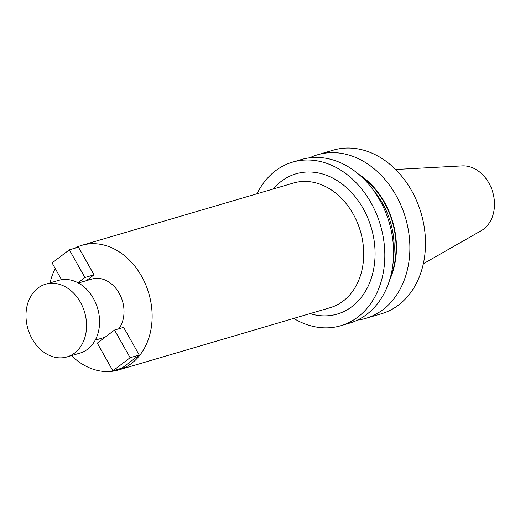<?xml version="1.0" encoding="UTF-8"?>
<svg xmlns="http://www.w3.org/2000/svg" width="520" height="520" viewBox="0 0 520 520"><rect width="100%" height="100%" fill="white"/><g stroke="black" fill="none" stroke-linecap="round" stroke-linejoin="round"><path stroke-width="0.78" d="M112.879 370.812L97.292 343.142L114.523 330.05L130.117 357.721L112.879 370.812L121.992 368.128L139.23 355.037L130.117 357.721M77.974 282.776L84.916 277.505L94.029 274.82L86.301 280.69M94.029 274.82L78.442 247.156L69.329 249.841L52.091 262.925L61.555 279.714M69.329 249.841L84.916 277.505M45.572 284.213L58.591 280.384A37.902 29.543 73.6 0 1 95.803 303.271A37.902 29.543 73.6 0 1 87.607 349.238A37.902 29.543 73.6 0 1 79.995 353.106L66.976 356.935A37.902 29.543 -106.4 0 0 74.588 353.067A37.902 29.543 -106.4 0 0 82.784 307.099A37.902 29.543 -106.4 0 0 45.572 284.213A37.902 29.543 -106.4 0 0 27.937 328.913A37.902 29.543 -106.4 0 0 66.976 356.935M118.878 328.77A29.783 23.212 -106.4 0 0 119.177 293.241A29.783 23.212 -106.4 0 0 91.806 279.071L78.416 283.01M71.461 355.615A64.974 50.642 -106.4 0 0 118.567 369.974A64.974 50.642 -106.4 0 0 141.583 276.231A64.974 50.642 -106.4 0 0 81.868 245.31A64.974 50.642 -106.4 0 0 74.477 248.319M55.23 268.502A64.974 50.642 -106.4 0 0 50.057 282.893M114.523 330.05L123.637 327.373L139.23 355.037M293.716 318.422A85.28 66.463 -106.4 0 0 340.743 325.748L349.531 323.161A85.28 66.463 -106.4 0 0 379.75 200.115A85.28 66.463 -106.4 0 0 301.373 159.536L292.584 162.123A85.28 66.463 -106.4 0 0 257.023 193.752M357.474 320.093A85.28 66.463 -106.4 0 0 365.807 318.37L381.426 313.768A85.28 66.463 -106.4 0 0 421.109 213.194A85.28 66.463 -106.4 0 0 333.268 150.144L317.649 154.745A85.28 66.463 -106.4 0 0 309.706 157.807M365.807 318.37A85.28 66.463 -106.4 0 0 396.019 195.325A85.28 66.463 -106.4 0 0 317.649 154.745M389.714 279.74A73.561 57.33 -106.4 0 0 384.488 202.189A73.561 57.33 -106.4 0 0 358.67 174.258M340.743 325.748A85.28 66.463 -106.4 0 0 370.962 202.703A85.28 66.463 -106.4 0 0 292.584 162.123M423.339 263.75L481.234 230.705A34.352 26.773 -106.4 0 0 488.904 183.066A34.352 26.773 -106.4 0 0 462.156 165.893L395.59 169.488M273.28 188.968A73.099 56.966 73.6 0 1 363.2 208.592A73.099 56.966 73.6 0 1 367.413 287.697A73.099 56.966 73.6 0 1 309.972 313.638M118.567 369.974L330.128 307.704A64.974 50.642 -106.4 0 0 353.151 213.954A64.974 50.642 -106.4 0 0 293.436 183.034L81.868 245.31M390.54 276.848A73.099 56.966 -106.4 0 0 384.196 202.417A73.099 56.966 -106.4 0 0 360.932 176.248M393.425 258.739A71.747 55.913 -106.4 0 0 382.519 203.307A71.747 55.913 -106.4 0 0 373.165 189.904M105.02 337.272L95.231 340.151"/></g></svg>
